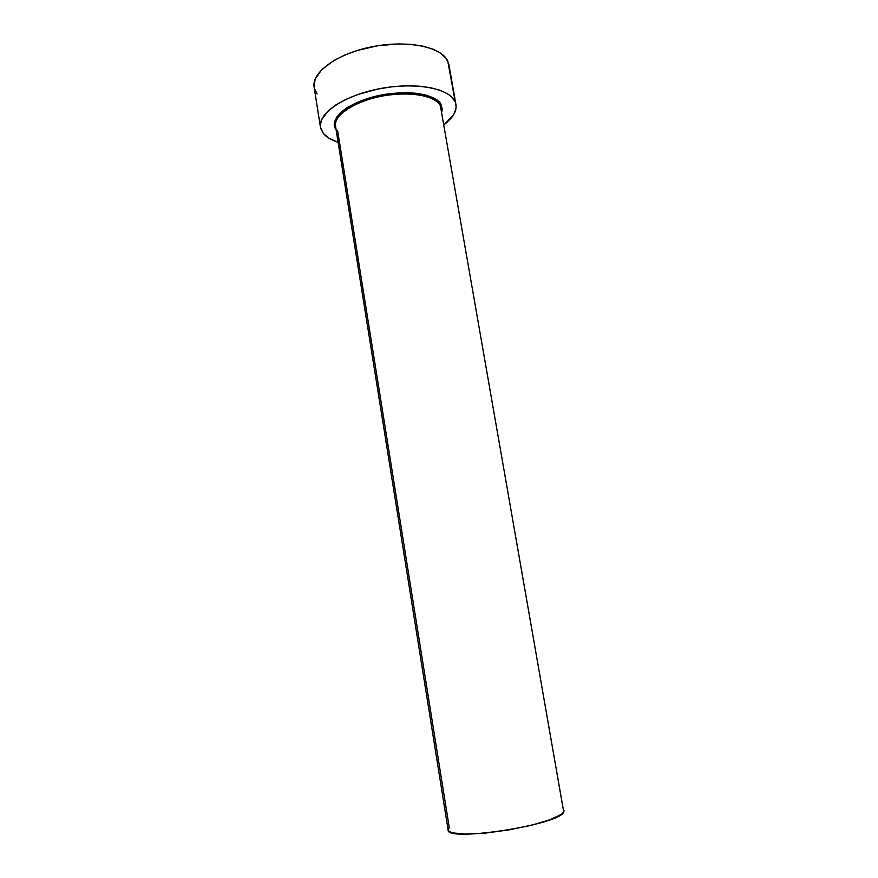 <?xml version="1.0" encoding="UTF-8"?>
<svg xmlns="http://www.w3.org/2000/svg" width="878" height="878" viewBox="0 0 878 878"><rect width="100%" height="100%" fill="white"/><g stroke="black" fill="none" stroke-linecap="round" stroke-linejoin="round"><path stroke-width="1.32" d="M441.502 109.377L440.372 105.678L441.074 104.669L437.87 100.794L432.678 97.535L425.643 95.011L417.05 93.353L407.216 92.651L385.541 94.231L364.315 99.51L347.161 107.566L341.026 112.208L336.834 116.983L334.716 121.713L334.694 126.191L336.033 129.307C330.007 123.568 337.931 105.448 377.244 95.834C417.006 87.591 439.615 98.149 441.074 104.669L440.372 105.678C438.363 99.84 421.352 90.489 386.122 95.384C349.993 101.222 332.114 118.925 335.539 126.202L448.142 829.984C445.739 842.408 560.416 824.651 563.731 811.985L440.372 105.678C435.301 95.45 408.424 90.818 381.14 96.262C353.823 101.585 333.497 115.457 335.539 126.202L335.681 127.08M448.12 829.677L449.262 827.537L337.668 130.866M314.126 87.218L315.081 79.272L321.732 69.636L333.98 60.45L344.78 55.04L357.203 50.496L377.683 45.755L398.513 43.911L411.573 44.405L423.295 46.216L433.183 49.256L440.877 53.371L446.123 58.354L448.768 63.973L455.956 104.559C456.867 111.232 452.938 117.904 444.158 124.566L453.202 115.38L455.792 109.574L456.132 106.721L447.769 61.098C441.59 46.885 407.315 39.73 372.239 46.721C337.108 53.547 311.328 72.424 314.126 87.174L320.448 127.2M347.699 107.226L349.137 107.401M338.118 142.302C331.412 140.129 326.506 137.209 323.411 133.544L320.448 127.233C317.814 113.503 343.902 95.57 379.252 88.766C414.548 81.819 448.856 88.085 454.87 101.277L450.974 96.35L448.054 94.155L440.383 90.401L430.494 87.679L418.762 86.132L405.658 85.835L391.775 86.823L377.716 89.073L357.686 94.561L345.91 99.379L335.978 104.866L328.284 110.771L321.502 119.836L320.305 125.675L320.7 128.44L323.411 133.544L328.515 137.934L338.118 142.313M441.074 104.669L442.194 108.96L441.897 111.594L441.074 104.669M314.39 88.469L317.156 93.979M564.005 810.548L563.731 811.985L561.404 814.323L550.21 819.679L531.662 825.199L508.735 829.951L485.347 833.09L465.549 834.1L452.543 832.86L449.207 831.488L448.131 829.962M448.899 64.632L455.956 104.537"/></g></svg>

